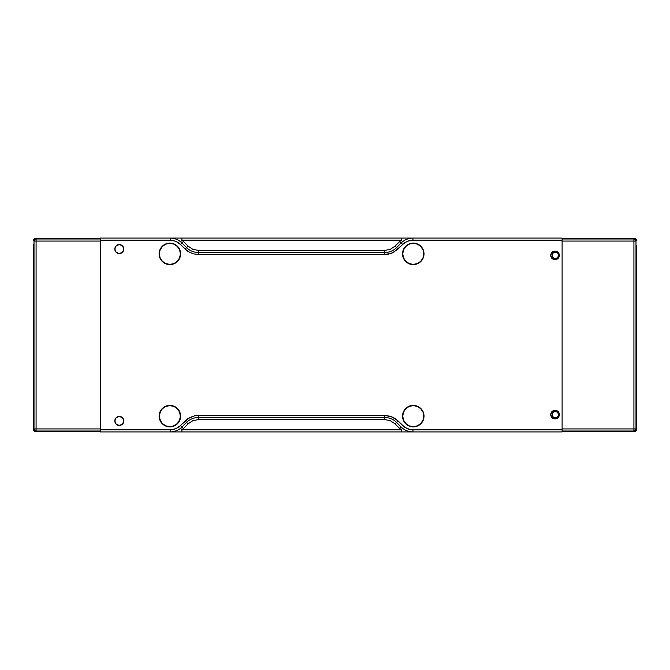 <?xml version="1.0" encoding="UTF-8"?>
<svg xmlns="http://www.w3.org/2000/svg" width="670" height="670" viewBox="0 0 670 670"><rect width="100%" height="100%" fill="white"/><g stroke="black" fill="none" stroke-linecap="round" stroke-linejoin="round"><path stroke-width="1" d="M558.638 255.396L558.579 255.396A3.224 3.224 0 0 1 555.355 258.62A3.224 3.224 0 0 1 552.13 255.396L553.077 253.118L555.355 252.171L557.633 253.118L558.579 255.396L557.633 257.682L555.355 258.62L553.077 257.682L552.13 255.396A3.224 3.224 0 0 1 555.355 252.171A3.224 3.224 0 0 1 558.579 255.396L558.638 255.396M558.638 414.604L558.579 414.604A3.224 3.224 0 0 1 555.355 417.829A3.224 3.224 0 0 1 552.13 414.604L553.077 412.318L555.355 411.38L557.633 412.318L558.579 414.604L557.633 416.882L555.355 417.829L553.077 416.882L552.13 414.604A3.224 3.224 0 0 1 555.355 411.38A3.224 3.224 0 0 1 558.579 414.604L558.638 414.604M636.341 423.758L636.341 377.453M636.341 292.547L636.341 246.242M636.5 424.554L636.5 429.437A2.077 2.077 0 0 1 634.423 431.514A2.077 2.077 0 0 0 636.5 429.437L635.997 428.934L635.386 430.4L633.92 431.011L634.423 431.514L562.105 431.514L634.423 431.514L633.92 431.011L635.386 430.4L635.997 428.934L635.369 428.934L635.386 430.4L633.92 430.383L633.92 431.011L633.92 430.383L635.093 430.106L635.369 428.934L633.92 428.934L633.92 430.383L633.92 428.934L635.997 428.934L635.997 241.066L635.386 239.6L633.92 238.989L634.423 238.487A2.077 2.077 0 0 1 636.5 240.564A2.077 2.077 0 0 0 634.423 238.487L562.105 238.487L634.423 238.487L633.92 238.989L635.093 239.894L633.92 239.617L633.92 238.989L562.105 238.989L633.92 238.989L633.92 239.617L635.386 239.6L635.997 241.066L636.5 240.564L635.369 241.066L635.093 239.894L635.369 241.066L633.92 241.066L633.92 239.617L633.92 428.934L562.105 428.934L562.105 241.066L633.92 241.066L633.92 428.934L562.105 428.934L562.105 241.066L635.997 241.066L635.997 428.934L636.5 429.437L636.5 293.343L636.5 376.657M636.5 245.446L636.5 293.343M562.105 431.011L633.92 431.011L562.105 431.011M33.659 364.103L33.659 424.855M33.5 244.349L33.5 363.308L33.5 244.349M33.5 425.651L33.5 429.437L34.631 428.934L34.003 428.934L34.003 241.066L100.4 241.066L100.4 428.934L36.08 428.934L36.08 241.066L100.4 241.066L100.4 428.934L34.631 428.934L36.08 428.934L36.08 431.011L100.4 431.011L36.08 431.011L36.08 430.383L34.907 430.106L34.631 428.934L34.614 430.4L36.08 430.383L36.08 239.617L36.08 241.066L34.631 241.066L34.907 239.894L36.08 239.617L36.08 238.989L100.4 238.989L36.08 238.989L36.08 239.617L34.907 239.894L36.08 238.989L35.577 238.487A2.077 2.077 0 0 0 33.5 240.564L34.003 241.066L34.907 239.894L34.631 241.066L33.5 240.564A2.077 2.077 0 0 1 35.577 238.487L36.08 238.989L34.614 239.6L34.003 241.066L34.003 428.934L34.614 430.4L36.08 431.011L35.577 431.514L100.4 431.514L35.577 431.514L36.08 431.011L34.614 430.4L34.003 428.934L33.5 429.437A2.077 2.077 0 0 0 35.577 431.514A2.077 2.077 0 0 1 33.5 429.437L33.5 363.308M35.577 238.487L100.4 238.487L35.577 238.487M114.821 249.072A4.506 4.506 0 0 1 119.327 244.567A4.506 4.506 0 0 1 123.824 249.072A4.506 4.506 0 0 1 119.327 253.57A4.506 4.506 0 0 1 114.821 249.072L116.136 252.255L119.327 253.57L122.51 252.255L123.824 249.072L122.51 245.882L119.327 244.567L116.136 245.882L114.821 249.072M114.821 420.928A4.506 4.506 0 0 1 119.327 416.43A4.506 4.506 0 0 1 123.824 420.928A4.506 4.506 0 0 1 119.327 425.433A4.506 4.506 0 0 1 114.821 420.928L116.136 424.118L119.327 425.433L122.51 424.118L123.824 420.928L122.51 417.745L119.327 416.43L116.136 417.745L114.821 420.928M555.036 418.901A4.296 4.296 0 0 1 550.74 414.604A4.296 4.296 0 0 1 555.036 410.308A4.296 4.296 0 0 0 550.74 414.604A4.296 4.296 0 0 0 555.036 418.901A4.296 4.296 0 0 0 559.333 414.604A4.296 4.296 0 0 0 555.036 410.308A4.296 4.296 0 0 1 559.333 414.604A4.296 4.296 0 0 1 555.036 418.901L558.077 417.636L559.333 414.604L558.077 411.564L555.036 410.308L551.996 411.564L550.74 414.604L551.996 417.636L555.036 418.901M555.036 251.099A4.296 4.296 0 0 0 550.74 255.396A4.296 4.296 0 0 0 555.036 259.692A4.296 4.296 0 0 1 550.74 255.396A4.296 4.296 0 0 1 555.036 251.099A4.296 4.296 0 0 1 559.333 255.396A4.296 4.296 0 0 1 555.036 259.692A4.296 4.296 0 0 0 559.333 255.396A4.296 4.296 0 0 0 555.036 251.099L551.996 252.364L550.74 255.396L551.996 258.436L555.036 259.692L558.077 258.436L559.333 255.396L558.077 252.364L555.036 251.099M171.956 426.673L177.458 423.733L180.398 418.231L179.786 412.025L175.833 407.201L169.862 405.392L163.89 407.201L160.926 410.166L159.117 416.137A10.745 10.745 0 0 1 169.862 405.392A10.745 10.745 0 0 1 180.607 416.137A10.745 10.745 0 0 1 169.862 426.882A10.745 10.745 0 0 1 159.117 416.137L160.926 422.108L163.89 425.073L167.768 426.673L172.517 426.547M159.117 253.863A10.745 10.745 0 0 1 169.862 243.118A10.745 10.745 0 0 1 180.607 253.863A10.745 10.745 0 0 1 169.862 264.608A10.745 10.745 0 0 1 159.117 253.863L159.937 257.975L162.266 261.459L165.75 263.787L169.862 264.608L173.974 263.787L177.458 261.459L179.786 257.975L180.607 253.863L179.786 249.751L177.458 246.267L173.974 243.939L169.862 243.118L165.75 243.939L162.266 246.267L159.937 249.751L159.117 253.863M402.528 416.137A10.745 10.745 0 0 1 413.273 405.392A10.745 10.745 0 0 1 424.018 416.137A10.745 10.745 0 0 1 413.273 426.882A10.745 10.745 0 0 1 402.528 416.137L403.348 420.249L405.677 423.733L409.161 426.061L413.273 426.882L417.385 426.061L420.869 423.733L423.197 420.249L424.018 416.137L423.197 412.025L420.869 408.541L417.385 406.213L413.273 405.392L409.161 406.213L405.677 408.541L403.348 412.025L402.528 416.137M402.528 253.863A10.745 10.745 0 0 1 413.273 243.118A10.745 10.745 0 0 1 424.018 253.863A10.745 10.745 0 0 1 413.273 264.608A10.745 10.745 0 0 1 402.528 253.863L403.348 257.975L405.677 261.459L409.161 263.787L413.273 264.608L417.385 263.787L420.869 261.459L423.197 257.975L424.018 253.863L423.197 249.751L420.869 246.267L417.385 243.939L413.273 243.118L409.161 243.939L405.677 246.267L403.348 249.751L402.528 253.863M100.4 431.924L100.4 238.076L100.4 240.153L170.172 240.153L170.172 238.076A16.624 16.624 0 0 1 181.922 242.942L183.396 241.476L188.061 246.141L186.595 247.615L181.922 242.942A16.624 16.624 0 0 0 170.172 238.076L100.4 238.076L181.922 238.076L170.172 238.076L170.172 240.153L175.733 241.259L180.456 244.408L181.922 242.942L180.456 244.408L185.129 249.081L188.061 246.141L183.396 241.476A18.701 18.701 0 0 0 181.922 240.153L401.204 240.153A18.701 18.701 0 0 0 399.739 241.476L401.204 242.942L399.739 241.476L395.066 246.141L399.739 241.476A18.701 18.701 0 0 1 401.204 240.153L402.511 241.77L401.204 240.153L401.204 238.076L401.204 240.153L181.922 240.153A18.701 18.701 0 0 1 183.396 241.476L181.922 242.942L186.595 247.615L185.129 249.081L187.96 251.409L192.927 253.763L198.353 254.558L198.353 250.404L192.784 249.299L188.061 246.141L192.784 249.299L198.353 250.404L198.353 252.481A16.624 16.624 0 0 1 186.595 247.615A16.624 16.624 0 0 0 198.353 252.481L198.353 254.558L384.781 254.558L384.781 250.404L198.353 250.404L384.781 250.404L384.781 252.481L198.353 252.481L384.781 252.481L384.781 254.558L391.942 253.134L398.005 249.081L395.066 246.141L390.35 249.299L384.781 250.404L390.35 249.299L395.066 246.141L396.54 247.615A16.624 16.624 0 0 1 384.781 252.481A16.624 16.624 0 0 0 396.54 247.615L398.005 249.081L402.678 244.408L401.204 242.942L396.54 247.615L401.204 242.942A16.624 16.624 0 0 1 412.963 238.076L181.922 238.076L181.922 240.153L181.922 238.076L412.963 238.076A16.624 16.624 0 0 0 401.204 242.942L402.678 244.408L407.394 241.259L412.963 240.153L412.963 238.076L412.963 240.153L562.105 240.153L562.105 238.076L412.963 238.076L562.105 238.076L562.105 429.847L562.105 240.153L412.963 240.153L408.935 240.714L405.057 242.481L393.608 252.347L388.433 254.206L384.781 254.558L198.353 254.558L192.927 253.763L187.96 251.409L178.438 242.724L175.733 241.259L171.796 240.245L100.4 240.153L100.4 431.924L562.105 431.924L562.105 429.847L412.963 429.847L412.963 431.924L401.204 431.924L401.204 429.847L181.922 429.847A18.701 18.701 0 0 0 183.396 428.524L188.061 423.859L192.784 420.701L198.353 419.596L384.781 419.596L390.35 420.701L395.066 423.859L396.54 422.385L401.204 427.058L399.739 428.524L395.066 423.859L399.739 428.524A18.701 18.701 0 0 0 401.204 429.847L401.204 431.924L181.922 431.924L181.922 429.847L181.922 431.924L170.172 431.924L170.172 429.847L100.4 429.847L170.172 429.847L170.172 431.924A16.624 16.624 0 0 0 181.922 427.058L183.396 428.524L181.922 427.058L186.595 422.385L188.061 423.859L183.396 428.524A18.701 18.701 -39.1 0 1 181.922 429.847L180.615 428.231C179.284 429.73 173.898 432.117 170.172 431.924A16.624 16.624 0 0 0 181.922 427.058L186.595 422.385A16.624 16.624 0 0 1 198.353 417.519L198.353 419.596L198.353 417.519L384.781 417.519L384.781 419.596L384.781 417.519A16.624 16.624 0 0 1 396.54 422.385L395.066 423.859L390.35 420.701L384.781 419.596L198.353 419.596L192.784 420.701L188.061 423.859L186.595 422.385A16.624 16.624 0 0 1 198.353 417.519L384.781 417.519A16.624 16.624 0 0 1 396.54 422.385L401.204 427.058A16.624 16.624 0 0 0 412.963 431.924A16.624 16.624 0 0 1 401.204 427.058L399.739 428.524A18.701 18.701 -134.8 0 0 401.204 429.847L181.922 429.847L180.615 428.231C179.292 429.73 173.898 432.117 170.172 431.924L100.4 431.924M180.615 241.77L181.922 240.153L180.615 241.77M402.511 428.231L401.204 429.847L402.511 428.231M562.105 431.924L562.105 429.847L412.963 429.847L408.75 429.227L404.881 427.401L398.005 420.919L396.54 422.385L398.005 420.919L391.942 416.866L384.781 415.442L384.781 417.519L384.781 415.442L198.353 415.442L198.353 417.519L198.353 415.442L194.702 415.794L187.96 418.591L185.129 420.919L186.595 422.385L185.129 420.919L180.456 425.592L181.922 427.058L180.456 425.592L175.733 428.741L170.172 429.847L174.2 429.286L178.078 427.519L189.526 417.653L194.702 415.794L198.353 415.442L384.781 415.442L390.2 416.238L395.174 418.591L404.697 427.276L409.914 429.529L412.963 429.847L412.963 431.924L562.105 431.924M167.768 426.673L169.862 426.882M180.398 418.231L180.607 416.137M171.956 243.327L169.862 243.118M411.179 426.673L413.273 426.882M415.366 243.327L413.273 243.118M411.179 243.327L409.161 243.939M413.273 264.39A10.527 10.527 0 0 1 402.745 253.863A10.527 10.527 0 0 1 413.273 243.336L417.301 244.131L420.718 246.418L422.996 249.835L423.8 253.863L422.996 257.891L420.718 261.308L417.301 263.595L413.273 264.39L409.244 263.595L405.827 261.308L403.541 257.891L402.745 253.863L403.541 249.835L405.827 246.418L409.244 244.131L413.273 243.336A10.527 10.527 0 0 1 423.8 253.863A10.527 10.527 0 0 1 413.273 264.39M169.862 264.39A10.527 10.527 0 0 1 159.334 253.863A10.527 10.527 0 0 1 169.862 243.336L173.89 244.131L177.307 246.418L179.585 249.835L180.389 253.863L179.585 257.891L177.307 261.308L173.89 263.595L169.862 264.39L165.833 263.595L162.416 261.308L160.13 257.891L159.334 253.863L160.13 249.835L162.416 246.418L165.833 244.131L169.862 243.336A10.527 10.527 0 0 1 180.389 253.863A10.527 10.527 0 0 1 169.862 264.39M169.862 426.664A10.527 10.527 0 0 1 159.334 416.137A10.527 10.527 0 0 1 169.862 405.61L173.89 406.405L177.307 408.692L179.585 412.109L180.389 416.137L179.585 420.165L177.307 423.582L173.89 425.869L169.862 426.664L165.833 425.869L162.416 423.582L160.13 420.165L159.334 416.137L160.13 412.109L162.416 408.692L165.833 406.405L169.862 405.61A10.527 10.527 0 0 1 180.389 416.137A10.527 10.527 0 0 1 169.862 426.664M413.273 426.664A10.527 10.527 0 0 1 402.745 416.137A10.527 10.527 0 0 1 413.273 405.61L417.301 406.405L420.718 408.692L422.996 412.109L423.8 416.137L422.996 420.165L420.718 423.582L417.301 425.869L413.273 426.664L409.244 425.869L405.827 423.582L403.541 420.165L402.745 416.137L403.541 412.109L405.827 408.692L409.244 406.405L413.273 405.61A10.527 10.527 0 0 1 423.8 416.137A10.527 10.527 0 0 1 413.273 426.664M407.419 245.111L405.827 246.418M404.521 259.717L404.889 260.236M423.599 255.915L423.8 253.863M164.008 245.111L162.416 246.418M161.11 259.717L161.478 260.236M180.188 255.915L180.389 253.863M175.708 424.889L176.244 424.512M178.614 410.283L178.237 409.764M159.535 414.085L159.334 416.137M419.118 424.889L419.654 424.512M422.025 410.283L421.648 409.764M402.946 414.085L402.745 416.137"/></g></svg>
